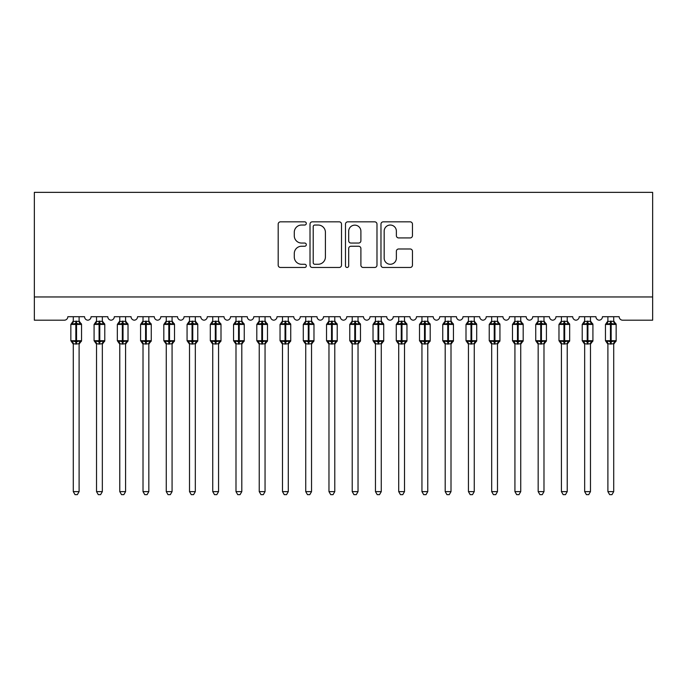 <?xml version="1.0" encoding="UTF-8"?>
<svg xmlns="http://www.w3.org/2000/svg" width="687" height="687" viewBox="0 0 687 687"><rect width="100%" height="100%" fill="white"/><g stroke="black" fill="none" stroke-linecap="round" stroke-linejoin="round"><path stroke-width="1.03" d="M306.308 223.438A1.597 1.597 0 0 0 304.71 221.841L280.468 221.841A2.284 2.284 0 0 0 278.192 224.117L278.192 265.191A2.284 2.284 0 0 0 280.468 267.466L304.71 267.466A1.597 1.597 0 0 0 306.308 265.869A1.597 1.597 0 0 0 304.71 264.272L301.576 264.272A7.299 7.299 0 0 1 294.276 256.972L294.276 253.555A7.299 7.299 0 0 1 301.576 246.247L304.71 246.247A1.597 1.597 0 0 0 306.308 244.649A1.597 1.597 0 0 0 304.71 243.052L301.576 243.052A7.299 7.299 0 0 1 294.276 235.753L294.276 232.335A7.299 7.299 0 0 1 301.576 225.035L304.71 225.035A1.597 1.597 0 0 0 306.308 223.438M410.182 237.925A2.284 2.284 0 0 0 412.458 235.641L412.458 224.117A2.284 2.284 0 0 0 410.182 221.841L383.26 221.841A2.284 2.284 0 0 0 380.976 224.117L380.976 265.191A2.284 2.284 0 0 0 383.26 267.466L410.182 267.466A2.284 2.284 0 0 0 412.458 265.191L412.458 251.27A2.284 2.284 0 0 0 410.182 248.986L398.658 248.986A2.284 2.284 0 0 0 396.373 251.27L396.373 258.175A6.106 6.106 0 0 1 390.276 264.272A6.106 6.106 0 0 1 384.17 258.175L384.17 231.133A6.106 6.106 0 0 1 390.276 225.035A6.106 6.106 0 0 1 396.373 231.133L396.373 235.641A2.284 2.284 0 0 0 398.658 237.925L410.182 237.925M652.65 296.956L652.65 192.351L34.35 192.351L34.35 320.194L64.338 320.194A3.487 3.487 0 0 0 67.824 316.707L84.561 316.707A3.487 3.487 0 0 0 87.816 320.194A3.487 3.487 0 0 0 91.07 316.707L107.799 316.707A3.487 3.487 0 0 0 111.054 320.194A3.487 3.487 0 0 0 114.308 316.707L131.045 316.707A3.487 3.487 0 0 0 134.3 320.194A3.487 3.487 0 0 0 137.555 316.707L154.292 316.707A3.487 3.487 0 0 0 157.546 320.194A3.487 3.487 0 0 0 160.801 316.707L177.538 316.707A3.487 3.487 0 0 0 180.793 320.194A3.487 3.487 0 0 0 184.047 316.707L200.776 316.707A3.487 3.487 0 0 0 204.03 320.194A3.487 3.487 0 0 0 207.285 316.707L224.022 316.707A3.487 3.487 0 0 0 227.277 320.194A3.487 3.487 0 0 0 230.531 316.707L247.268 316.707A3.487 3.487 0 0 0 250.523 320.194A3.487 3.487 0 0 0 253.778 316.707L270.515 316.707A3.487 3.487 0 0 0 273.769 320.194A3.487 3.487 0 0 0 277.024 316.707L293.761 316.707A3.487 3.487 0 0 0 297.007 320.194A3.487 3.487 0 0 0 300.262 316.707L316.999 316.707A3.487 3.487 0 0 0 320.254 320.194A3.487 3.487 0 0 0 323.508 316.707L340.245 316.707A3.487 3.487 0 0 0 343.5 320.194A3.487 3.487 0 0 0 346.755 316.707L363.492 316.707A3.487 3.487 0 0 0 366.746 320.194A3.487 3.487 0 0 0 370.001 316.707L386.738 316.707A3.487 3.487 0 0 0 389.993 320.194A3.487 3.487 0 0 0 393.239 316.707L409.976 316.707A3.487 3.487 0 0 0 413.231 320.194A3.487 3.487 0 0 0 416.485 316.707L433.222 316.707A3.487 3.487 0 0 0 436.477 320.194A3.487 3.487 0 0 0 439.732 316.707L456.469 316.707A3.487 3.487 0 0 0 459.723 320.194A3.487 3.487 0 0 0 462.978 316.707L479.715 316.707A3.487 3.487 0 0 0 482.97 320.194A3.487 3.487 0 0 0 486.224 316.707L502.953 316.707A3.487 3.487 0 0 0 506.207 320.194A3.487 3.487 0 0 0 509.462 316.707L526.199 316.707A3.487 3.487 0 0 0 529.454 320.194A3.487 3.487 0 0 0 532.708 316.707L549.445 316.707A3.487 3.487 0 0 0 552.7 320.194A3.487 3.487 0 0 0 555.955 316.707L572.692 316.707A3.487 3.487 0 0 0 575.946 320.194A3.487 3.487 0 0 0 579.201 316.707L595.93 316.707A3.487 3.487 0 0 0 599.184 320.194A3.487 3.487 0 0 0 602.439 316.707L619.176 316.707A3.487 3.487 0 0 0 622.662 320.194L652.65 320.194L652.65 296.956L34.35 296.956M341.508 224.117A2.284 2.284 0 0 0 339.223 221.841L312.302 221.841A2.284 2.284 0 0 0 310.017 224.117L310.017 265.191A2.284 2.284 0 0 0 312.302 267.466L339.223 267.466A2.284 2.284 0 0 0 341.508 265.191L341.508 224.117M347.777 221.841L374.698 221.841A2.284 2.284 0 0 1 376.983 224.117L376.983 265.191A2.284 2.284 0 0 1 374.698 267.466L363.183 267.466A2.284 2.284 0 0 1 360.898 265.191L360.898 248.531A2.284 2.284 0 0 0 358.614 246.247L350.971 246.247A2.284 2.284 0 0 0 348.687 248.531L348.687 265.869A1.597 1.597 0 0 1 347.09 267.466A1.597 1.597 0 0 1 345.492 265.869L345.492 224.117A2.284 2.284 0 0 1 347.777 221.841M314.809 225.035A1.597 1.597 0 0 0 313.212 226.633L313.212 262.674A1.597 1.597 0 0 0 314.809 264.272L318.115 264.272A7.299 7.299 0 0 0 325.415 256.972L325.415 232.335A7.299 7.299 0 0 0 318.115 225.035L314.809 225.035M360.898 231.253A6.106 6.106 0 0 0 354.793 225.147A6.106 6.106 0 0 0 348.687 231.253L348.687 240.776A2.284 2.284 0 0 0 350.971 243.052L358.614 243.052A2.284 2.284 0 0 0 360.898 240.776L360.898 231.253M73.286 343.835A2.559 2.439 180 0 0 71.937 341.688L72.444 340.941L75.845 341.757L75.845 340.709L76.54 340.709L76.54 323.397L79.941 324.212L80.774 323.345A1.159 1.159 0 0 1 81.538 324.436L70.847 324.436L70.847 340.709L75.845 340.709L75.845 323.397L72.444 324.212L71.937 323.465A2.559 2.439 0 0 0 73.286 321.318M79.099 491.626L77.348 494.649L75.029 494.649L73.286 491.626L79.099 491.626L79.099 343.715L75.845 344.058L75.845 341.757L76.54 341.757L76.54 340.709L81.538 340.709A1.159 1.159 0 0 1 80.774 341.8L79.099 344.204M76.54 344.058L76.54 341.757L79.941 340.941L80.439 341.688A2.559 2.439 180 0 0 79.099 343.835L79.099 343.818M73.286 491.626L73.286 343.715L72.444 340.941M75.845 344.058L73.286 343.715M73.286 316.707L73.286 321.439L79.099 321.318A2.559 2.439 0 0 0 80.439 323.465M79.099 316.707L79.099 321.336M72.444 324.212L72.779 323.225M79.941 324.212L79.099 321.439M79.099 343.715L79.941 340.941M96.532 343.835A2.559 2.439 180 0 0 95.184 341.688L95.682 340.941L99.083 341.757L99.083 340.709L99.787 340.709L99.787 323.397L103.179 324.212L104.02 323.345A1.159 1.159 0 0 1 104.785 324.436L94.085 324.436L94.085 340.709L99.083 340.709L99.083 323.397L95.682 324.212L95.184 323.465A2.559 2.439 0 0 0 96.532 321.318M102.337 491.626L100.594 494.649L98.275 494.649L96.532 491.626L102.337 491.626L102.346 343.715L99.083 344.058L99.083 341.757L99.787 341.757L99.787 340.709L104.785 340.709A1.159 1.159 0 0 1 104.02 341.8L102.337 344.204M99.787 344.058L99.787 341.757L103.179 340.941L103.685 341.688A2.559 2.439 180 0 0 102.337 343.835L102.337 343.818M96.532 491.626L96.532 343.818L95.682 340.941M99.083 344.058L96.524 343.715M96.532 316.707L96.524 321.439L102.337 321.318A2.559 2.439 0 0 0 103.685 323.465M102.337 316.707L102.337 321.336M95.682 324.212L96.025 323.225M103.179 324.212L102.346 321.439M102.346 343.715L103.179 340.941M119.77 343.835A2.559 2.439 180 0 0 118.43 341.688L118.928 340.941L122.329 341.757L122.329 340.709L123.025 340.709L123.025 323.397L126.425 324.212L127.258 323.345A1.159 1.159 0 0 1 128.022 324.436L117.331 324.436L117.331 340.709L122.329 340.709L122.329 323.397L118.928 324.212L118.43 323.465A2.559 2.439 0 0 0 119.77 321.318M125.584 491.626L123.84 494.649L121.522 494.649L119.77 491.626L125.584 491.626L125.584 343.715L122.329 344.058L122.329 341.757L123.025 341.757L123.025 340.709L128.022 340.709A1.159 1.159 0 0 1 127.258 341.8L125.584 344.204M123.025 344.058L123.025 341.757L126.425 340.941L126.923 341.688A2.559 2.439 180 0 0 125.584 343.835L125.584 343.818M119.77 491.626L119.77 343.715L118.928 340.941M122.329 344.058L119.77 343.715M119.77 316.707L119.77 321.439L125.584 321.318A2.559 2.439 0 0 0 126.923 323.465M125.584 316.707L125.584 321.336M118.928 324.212L119.272 323.225M126.425 324.212L125.584 321.439M125.584 343.715L126.425 340.941M143.016 343.835A2.559 2.439 180 0 0 141.677 341.688L142.175 340.941L145.575 341.757L145.575 340.709L146.271 340.709L146.271 323.397L149.672 324.212L150.505 323.345A1.159 1.159 0 0 1 151.269 324.436L140.577 324.436L140.577 340.709L145.575 340.709L145.575 323.397L142.175 324.212L141.677 323.465A2.559 2.439 0 0 0 143.016 321.318M148.83 491.626L147.087 494.649L144.759 494.649L143.016 491.626L148.83 491.626L148.83 343.715L145.575 344.058L145.575 341.757L146.271 341.757L146.271 340.709L151.269 340.709A1.159 1.159 0 0 1 150.505 341.8L148.83 344.204M146.271 344.058L146.271 341.757L149.672 340.941L150.17 341.688A2.559 2.439 180 0 0 148.83 343.835L148.83 343.818M143.016 491.626L143.016 343.715L142.175 340.941M145.575 344.058L143.016 343.715M143.016 316.707L143.016 321.439L148.83 321.318A2.559 2.439 0 0 0 150.17 323.465M148.83 316.707L148.83 321.336M142.175 324.212L142.518 323.225M149.672 324.212L148.83 321.439M148.83 343.715L149.672 340.941M166.263 343.835A2.559 2.439 180 0 0 164.923 341.688L165.421 340.941L168.822 341.757L168.822 340.709L169.517 340.709L169.517 323.397L172.918 324.212L173.751 323.345A1.159 1.159 0 0 1 174.515 324.436L163.824 324.436L163.824 340.709L168.822 340.709L168.822 323.397L165.421 324.212L164.923 323.465A2.559 2.439 0 0 0 166.263 321.318M172.076 491.626L170.324 494.649L168.006 494.649L166.263 491.626L172.076 491.626L172.076 343.715L168.822 344.058L168.822 341.757L169.517 341.757L169.517 340.709L174.515 340.709A1.159 1.159 0 0 1 173.751 341.8L172.076 344.204M169.517 344.058L169.517 341.757L172.918 340.941L173.416 341.688A2.559 2.439 180 0 0 172.076 343.835L172.076 343.818M166.263 491.626L166.263 343.715L165.421 340.941M168.822 344.058L166.263 343.715M166.263 316.707L166.263 321.439L172.076 321.318A2.559 2.439 0 0 0 173.416 323.465M172.076 316.707L172.076 321.336M165.421 324.212L165.756 323.225M172.918 324.212L172.076 321.439M172.076 343.715L172.918 340.941M189.509 343.835A2.559 2.439 180 0 0 188.161 341.688L188.659 340.941L192.059 341.757L192.059 340.709L192.764 340.709L192.764 323.397L196.164 324.212L196.997 323.345A1.159 1.159 0 0 1 197.762 324.436L187.062 324.436L187.062 340.709L192.059 340.709L192.059 323.397L188.659 324.212L188.161 323.465A2.559 2.439 0 0 0 189.509 321.318M195.314 491.626L193.571 494.649L191.252 494.649L189.509 491.626L195.314 491.626L195.323 343.715L192.059 344.058L192.059 341.757L192.764 341.757L192.764 340.709L197.762 340.709A1.159 1.159 0 0 1 196.997 341.8L195.314 344.204M192.764 344.058L192.764 341.757L196.164 340.941L196.662 341.688A2.559 2.439 180 0 0 195.314 343.835L195.314 343.818M189.509 491.626L189.509 343.818L188.659 340.941M192.059 344.058L189.5 343.715M189.509 316.707L189.5 321.439L195.314 321.318A2.559 2.439 0 0 0 196.662 323.465M195.314 316.707L195.314 321.336M188.659 324.212L189.002 323.225M196.164 324.212L195.323 321.439M195.323 343.715L196.164 340.941M212.747 343.835A2.559 2.439 180 0 0 211.407 341.688L211.905 340.941L215.306 341.757L215.306 340.709L216.001 340.709L216.001 323.397L219.402 324.212L220.244 323.345A1.159 1.159 0 0 1 220.999 324.436L210.308 324.436L210.308 340.709L215.306 340.709L215.306 323.397L211.905 324.212L211.407 323.465A2.559 2.439 0 0 0 212.747 321.318M218.56 491.626L216.817 494.649L214.499 494.649L212.747 491.626L218.56 491.626L218.56 343.715L215.306 344.058L215.306 341.757L216.001 341.757L216.001 340.709L220.999 340.709A1.159 1.159 0 0 1 220.244 341.8L218.56 344.204M216.001 344.058L216.001 341.757L219.402 340.941L219.9 341.688A2.559 2.439 180 0 0 218.56 343.835L218.56 343.818M212.747 491.626L212.747 343.715L211.905 340.941M215.306 344.058L212.747 343.715M212.747 316.707L212.747 321.439L218.56 321.318A2.559 2.439 0 0 0 219.9 323.465M218.56 316.707L218.56 321.336M211.905 324.212L212.249 323.225M219.402 324.212L218.56 321.439M218.56 343.715L219.402 340.941M235.993 343.835A2.559 2.439 180 0 0 234.653 341.688L235.152 340.941L238.552 341.757L238.552 340.709L239.248 340.709L239.248 323.397L242.648 324.212L243.481 323.345A1.159 1.159 0 0 1 244.246 324.436L233.554 324.436L233.554 340.709L238.552 340.709L238.552 323.397L235.152 324.212L234.653 323.465A2.559 2.439 0 0 0 235.993 321.318M241.807 491.626L240.064 494.649L237.736 494.649L235.993 491.626L241.807 491.626L241.807 343.715L238.552 344.058L238.552 341.757L239.248 341.757L239.248 340.709L244.246 340.709A1.159 1.159 0 0 1 243.481 341.8L241.807 344.204M239.248 344.058L239.248 341.757L242.648 340.941L243.146 341.688A2.559 2.439 180 0 0 241.807 343.835L241.807 343.818M235.993 491.626L235.993 343.715L235.152 340.941M238.552 344.058L235.993 343.715M235.993 316.707L235.993 321.439L241.807 321.318A2.559 2.439 0 0 0 243.146 323.465M241.807 316.707L241.807 321.336M235.152 324.212L235.495 323.225M242.648 324.212L241.807 321.439M241.807 343.715L242.648 340.941M259.239 343.835A2.559 2.439 180 0 0 257.9 341.688L258.398 340.941L261.799 341.757L261.799 340.709L262.494 340.709L262.494 323.397L265.895 324.212L266.728 323.345A1.159 1.159 0 0 1 267.492 324.436L256.801 324.436L256.801 340.709L261.799 340.709L261.799 323.397L258.398 324.212L257.9 323.465A2.559 2.439 0 0 0 259.239 321.318M265.053 491.626L263.31 494.649L260.983 494.649L259.239 491.626L265.053 491.626L265.053 343.715L261.799 344.058L261.799 341.757L262.494 341.757L262.494 340.709L267.492 340.709A1.159 1.159 0 0 1 266.728 341.8L265.053 344.204M262.494 344.058L262.494 341.757L265.895 340.941L266.393 341.688A2.559 2.439 180 0 0 265.053 343.835L265.053 343.818M259.239 491.626L259.239 343.715L258.398 340.941M261.799 344.058L259.239 343.715M259.239 316.707L259.239 321.439L265.053 321.318A2.559 2.439 0 0 0 266.393 323.465M265.053 316.707L265.053 321.336M258.398 324.212L258.741 323.225M265.895 324.212L265.053 321.439M265.053 343.715L265.895 340.941M282.486 343.835A2.559 2.439 180 0 0 281.138 341.688L281.644 340.941L285.036 341.757L285.036 340.709L285.74 340.709L285.74 323.397L289.141 324.212L289.974 323.345A1.159 1.159 0 0 1 290.738 324.436L280.047 324.436L280.047 340.709L285.036 340.709L285.036 323.397L281.644 324.212L281.138 323.465A2.559 2.439 0 0 0 282.486 321.318M288.291 491.626L286.548 494.649L284.229 494.649L282.486 491.626L288.291 491.626L288.3 343.715L285.036 344.058L285.036 341.757L285.74 341.757L285.74 340.709L290.738 340.709A1.159 1.159 0 0 1 289.974 341.8L288.291 344.204M285.74 344.058L285.74 341.757L289.141 340.941L289.639 341.688A2.559 2.439 180 0 0 288.291 343.835L288.291 343.818M282.486 491.626L282.486 343.715L281.644 340.941M285.036 344.058L282.486 343.715M282.486 316.707L282.486 321.439L288.291 321.318A2.559 2.439 0 0 0 289.639 323.465M288.291 316.707L288.291 321.336M281.644 324.212L281.979 323.225M289.141 324.212L288.3 321.439M288.3 343.715L289.141 340.941M305.732 343.835A2.559 2.439 180 0 0 304.384 341.688L304.882 340.941L308.283 341.757L308.283 340.709L308.978 340.709L308.978 323.397L312.379 324.212L313.22 323.345A1.159 1.159 0 0 1 313.976 324.436L303.285 324.436L303.285 340.709L308.283 340.709L308.283 323.397L304.882 324.212L304.384 323.465A2.559 2.439 0 0 0 305.732 321.318M311.537 491.626L309.794 494.649L307.475 494.649L305.732 491.626L311.537 491.626L311.537 343.715L308.283 344.058L308.283 341.757L308.978 341.757L308.978 340.709L313.976 340.709A1.159 1.159 0 0 1 313.22 341.8L311.537 344.204M308.978 344.058L308.978 341.757L312.379 340.941L312.886 341.688A2.559 2.439 180 0 0 311.537 343.835L311.537 343.818M305.732 491.626L305.732 343.818L304.882 340.941M308.283 344.058L305.724 343.715M305.732 316.707L305.724 321.439L311.537 321.318A2.559 2.439 0 0 0 312.886 323.465M311.537 316.707L311.537 321.336M304.882 324.212L305.226 323.225M312.379 324.212L311.537 321.439M311.537 343.715L312.379 340.941M328.97 343.835A2.559 2.439 180 0 0 327.63 341.688L328.128 340.941L331.529 341.757L331.529 340.709L332.225 340.709L332.225 323.397L335.625 324.212L336.458 323.345A1.159 1.159 0 0 1 337.223 324.436L326.531 324.436L326.531 340.709L331.529 340.709L331.529 323.397L328.128 324.212L327.63 323.465A2.559 2.439 0 0 0 328.97 321.318M334.784 491.626L333.04 494.649L330.713 494.649L328.97 491.626L334.784 491.626L334.784 343.715L331.529 344.058L331.529 341.757L332.225 341.757L332.225 340.709L337.223 340.709A1.159 1.159 0 0 1 336.458 341.8L334.784 344.204M332.225 344.058L332.225 341.757L335.625 340.941L336.123 341.688A2.559 2.439 180 0 0 334.784 343.835L334.784 343.818M328.97 491.626L328.97 343.715L328.128 340.941M331.529 344.058L328.97 343.715M328.97 316.707L328.97 321.439L334.784 321.318A2.559 2.439 0 0 0 336.123 323.465M334.784 316.707L334.784 321.336M328.128 324.212L328.472 323.225M335.625 324.212L334.784 321.439M334.784 343.715L335.625 340.941M352.216 343.835A2.559 2.439 180 0 0 350.877 341.688L351.375 340.941L354.775 341.757L354.775 340.709L355.471 340.709L355.471 323.397L358.872 324.212L359.705 323.345A1.159 1.159 0 0 1 360.469 324.436L349.777 324.436L349.777 340.709L354.775 340.709L354.775 323.397L351.375 324.212L350.877 323.465A2.559 2.439 0 0 0 352.216 321.318M358.03 491.626L356.287 494.649L353.96 494.649L352.216 491.626L358.03 491.626L358.03 343.715L354.775 344.058L354.775 341.757L355.471 341.757L355.471 340.709L360.469 340.709A1.159 1.159 0 0 1 359.705 341.8L358.03 344.204M355.471 344.058L355.471 341.757L358.872 340.941L359.37 341.688A2.559 2.439 180 0 0 358.03 343.835L358.03 343.818M352.216 491.626L352.216 343.715L351.375 340.941M354.775 344.058L352.216 343.715M352.216 316.707L352.216 321.439L358.03 321.318A2.559 2.439 0 0 0 359.37 323.465M358.03 316.707L358.03 321.336M351.375 324.212L351.718 323.225M358.872 324.212L358.03 321.439M358.03 343.715L358.872 340.941M375.463 343.835A2.559 2.439 180 0 0 374.114 341.688L374.621 340.941L378.022 341.757L378.022 340.709L378.717 340.709L378.717 323.397L382.118 324.212L382.951 323.345A1.159 1.159 0 0 1 383.715 324.436L373.024 324.436L373.024 340.709L378.022 340.709L378.022 323.397L374.621 324.212L374.114 323.465A2.559 2.439 0 0 0 375.463 321.318M381.268 491.626L379.525 494.649L377.206 494.649L375.463 491.626L381.268 491.626L381.276 343.715L378.022 344.058L378.022 341.757L378.717 341.757L378.717 340.709L383.715 340.709A1.159 1.159 0 0 1 382.951 341.8L381.268 344.204M378.717 344.058L378.717 341.757L382.118 340.941L382.616 341.688A2.559 2.439 180 0 0 381.268 343.835L381.268 343.818M375.463 491.626L375.463 343.715L374.621 340.941M378.022 344.058L375.463 343.715M375.463 316.707L375.463 321.439L381.268 321.318A2.559 2.439 0 0 0 382.616 323.465M381.268 316.707L381.268 321.336M374.621 324.212L374.956 323.225M382.118 324.212L381.276 321.439M381.276 343.715L382.118 340.941M398.709 343.835A2.559 2.439 180 0 0 397.361 341.688L397.859 340.941L401.26 341.757L401.26 340.709L401.964 340.709L401.964 323.397L405.356 324.212L406.197 323.345A1.159 1.159 0 0 1 406.953 324.436L396.262 324.436L396.262 340.709L401.26 340.709L401.26 323.397L397.859 324.212L397.361 323.465A2.559 2.439 0 0 0 398.709 321.318M404.514 491.626L402.771 494.649L400.452 494.649L398.709 491.626L404.514 491.626L404.514 343.715L401.26 344.058L401.26 341.757L401.964 341.757L401.964 340.709L406.953 340.709A1.159 1.159 0 0 1 406.197 341.8L404.514 344.204M401.964 344.058L401.964 341.757L405.356 340.941L405.862 341.688A2.559 2.439 180 0 0 404.514 343.835L404.514 343.818M398.709 491.626L398.709 343.818L397.859 340.941M401.26 344.058L398.7 343.715M398.709 316.707L398.7 321.439L404.514 321.318A2.559 2.439 0 0 0 405.862 323.465M404.514 316.707L404.514 321.336M397.859 324.212L398.202 323.225M405.356 324.212L404.514 321.439M404.514 343.715L405.356 340.941M421.947 343.835A2.559 2.439 180 0 0 420.607 341.688L421.105 340.941L424.506 341.757L424.506 340.709L425.201 340.709L425.201 323.397L428.602 324.212L429.435 323.345A1.159 1.159 0 0 1 430.199 324.436L419.508 324.436L419.508 340.709L424.506 340.709L424.506 323.397L421.105 324.212L420.607 323.465A2.559 2.439 0 0 0 421.947 321.318M427.761 491.626L426.017 494.649L423.69 494.649L421.947 491.626L427.761 491.626L427.761 343.715L424.506 344.058L424.506 341.757L425.201 341.757L425.201 340.709L430.199 340.709A1.159 1.159 0 0 1 429.435 341.8L427.761 344.204M425.201 344.058L425.201 341.757L428.602 340.941L429.1 341.688A2.559 2.439 180 0 0 427.761 343.835L427.761 343.818M421.947 491.626L421.947 343.715L421.105 340.941M424.506 344.058L421.947 343.715M421.947 316.707L421.947 321.439L427.761 321.318A2.559 2.439 0 0 0 429.1 323.465M427.761 316.707L427.761 321.336M421.105 324.212L421.449 323.225M428.602 324.212L427.761 321.439M427.761 343.715L428.602 340.941M445.193 343.835A2.559 2.439 180 0 0 443.854 341.688L444.352 340.941L447.752 341.757L447.752 340.709L448.448 340.709L448.448 323.397L451.848 324.212L452.681 323.345A1.159 1.159 0 0 1 453.446 324.436L442.754 324.436L442.754 340.709L447.752 340.709L447.752 323.397L444.352 324.212L443.854 323.465A2.559 2.439 0 0 0 445.193 321.318M451.007 491.626L449.264 494.649L446.936 494.649L445.193 491.626L451.007 491.626L451.007 343.715L447.752 344.058L447.752 341.757L448.448 341.757L448.448 340.709L453.446 340.709A1.159 1.159 0 0 1 452.681 341.8L451.007 344.204M448.448 344.058L448.448 341.757L451.848 340.941L452.347 341.688A2.559 2.439 180 0 0 451.007 343.835L451.007 343.818M445.193 491.626L445.193 343.715L444.352 340.941M447.752 344.058L445.193 343.715M445.193 316.707L445.193 321.439L451.007 321.318A2.559 2.439 0 0 0 452.347 323.465M451.007 316.707L451.007 321.336M444.352 324.212L444.695 323.225M451.848 324.212L451.007 321.439M451.007 343.715L451.848 340.941M468.44 343.835A2.559 2.439 180 0 0 467.1 341.688L467.598 340.941L470.999 341.757L470.999 340.709L471.694 340.709L471.694 323.397L475.095 324.212L475.928 323.345A1.159 1.159 0 0 1 476.692 324.436L466.001 324.436L466.001 340.709L470.999 340.709L470.999 323.397L467.598 324.212L467.1 323.465A2.559 2.439 0 0 0 468.44 321.318M474.253 491.626L472.501 494.649L470.183 494.649L468.44 491.626L474.253 491.626L474.253 343.715L470.999 344.058L470.999 341.757L471.694 341.757L471.694 340.709L476.692 340.709A1.159 1.159 0 0 1 475.928 341.8L474.253 344.204M471.694 344.058L471.694 341.757L475.095 340.941L475.593 341.688A2.559 2.439 180 0 0 474.253 343.835L474.253 343.818M468.44 491.626L468.44 343.715L467.598 340.941M470.999 344.058L468.44 343.715M468.44 316.707L468.44 321.439L474.253 321.318A2.559 2.439 0 0 0 475.593 323.465M474.253 316.707L474.253 321.336M467.598 324.212L467.933 323.225M475.095 324.212L474.253 321.439M474.253 343.715L475.095 340.941M491.686 343.835A2.559 2.439 180 0 0 490.338 341.688L490.836 340.941L494.236 341.757L494.236 340.709L494.941 340.709L494.941 323.397L498.341 324.212L499.174 323.345A1.159 1.159 0 0 1 499.938 324.436L489.238 324.436L489.238 340.709L494.236 340.709L494.236 323.397L490.836 324.212L490.338 323.465A2.559 2.439 0 0 0 491.686 321.318M497.491 491.626L495.748 494.649L493.429 494.649L491.686 491.626L497.491 491.626L497.5 343.715L494.236 344.058L494.236 341.757L494.941 341.757L494.941 340.709L499.938 340.709A1.159 1.159 0 0 1 499.174 341.8L497.491 344.204M494.941 344.058L494.941 341.757L498.341 340.941L498.839 341.688A2.559 2.439 180 0 0 497.491 343.835L497.491 343.818M491.686 491.626L491.686 343.818L490.836 340.941M494.236 344.058L491.677 343.715M491.686 316.707L491.677 321.439L497.491 321.318A2.559 2.439 0 0 0 498.839 323.465M497.491 316.707L497.491 321.336M490.836 324.212L491.179 323.225M498.341 324.212L497.5 321.439M497.5 343.715L498.341 340.941M514.924 343.835A2.559 2.439 180 0 0 513.584 341.688L514.082 340.941L517.483 341.757L517.483 340.709L518.178 340.709L518.178 323.397L521.579 324.212L522.412 323.345A1.159 1.159 0 0 1 523.176 324.436L512.485 324.436L512.485 340.709L517.483 340.709L517.483 323.397L514.082 324.212L513.584 323.465A2.559 2.439 0 0 0 514.924 321.318M520.737 491.626L518.994 494.649L516.676 494.649L514.924 491.626L520.737 491.626L520.737 343.715L517.483 344.058L517.483 341.757L518.178 341.757L518.178 340.709L523.176 340.709A1.159 1.159 0 0 1 522.412 341.8L520.737 344.204M518.178 344.058L518.178 341.757L521.579 340.941L522.077 341.688A2.559 2.439 180 0 0 520.737 343.835L520.737 343.818M514.924 491.626L514.924 343.715L514.082 340.941M517.483 344.058L514.924 343.715M514.924 316.707L514.924 321.439L520.737 321.318A2.559 2.439 0 0 0 522.077 323.465M520.737 316.707L520.737 321.336M514.082 324.212L514.426 323.225M521.579 324.212L520.737 321.439M520.737 343.715L521.579 340.941M538.17 343.835A2.559 2.439 180 0 0 536.83 341.688L537.328 340.941L540.729 341.757L540.729 340.709L541.425 340.709L541.425 323.397L544.825 324.212L545.658 323.345A1.159 1.159 0 0 1 546.423 324.436L535.731 324.436L535.731 340.709L540.729 340.709L540.729 323.397L537.328 324.212L536.83 323.465A2.559 2.439 0 0 0 538.17 321.318M543.984 491.626L542.241 494.649L539.913 494.649L538.17 491.626L543.984 491.626L543.984 343.715L540.729 344.058L540.729 341.757L541.425 341.757L541.425 340.709L546.423 340.709A1.159 1.159 0 0 1 545.658 341.8L543.984 344.204M541.425 344.058L541.425 341.757L544.825 340.941L545.323 341.688A2.559 2.439 180 0 0 543.984 343.835L543.984 343.818M538.17 491.626L538.17 343.715L537.328 340.941M540.729 344.058L538.17 343.715M538.17 316.707L538.17 321.439L543.984 321.318A2.559 2.439 0 0 0 545.323 323.465M543.984 316.707L543.984 321.336M537.328 324.212L537.672 323.225M544.825 324.212L543.984 321.439M543.984 343.715L544.825 340.941M561.416 343.835A2.559 2.439 180 0 0 560.077 341.688L560.575 340.941L563.975 341.757L563.975 340.709L564.671 340.709L564.671 323.397L568.072 324.212L568.905 323.345A1.159 1.159 0 0 1 569.669 324.436L558.978 324.436L558.978 340.709L563.975 340.709L563.975 323.397L560.575 324.212L560.077 323.465A2.559 2.439 0 0 0 561.416 321.318M567.23 491.626L565.478 494.649L563.16 494.649L561.416 491.626L567.23 491.626L567.23 343.715L563.975 344.058L563.975 341.757L564.671 341.757L564.671 340.709L569.669 340.709A1.159 1.159 0 0 1 568.905 341.8L567.23 344.204M564.671 344.058L564.671 341.757L568.072 340.941L568.57 341.688A2.559 2.439 180 0 0 567.23 343.835L567.23 343.818M561.416 491.626L561.416 343.715L560.575 340.941M563.975 344.058L561.416 343.715M561.416 316.707L561.416 321.439L567.23 321.318A2.559 2.439 0 0 0 568.57 323.465M567.23 316.707L567.23 321.336M560.575 324.212L560.918 323.225M568.072 324.212L567.23 321.439M567.23 343.715L568.072 340.941M584.663 343.835A2.559 2.439 180 0 0 583.315 341.688L583.821 340.941L587.213 341.757L587.213 340.709L587.917 340.709L587.917 323.397L591.318 324.212L592.151 323.345A1.159 1.159 0 0 1 592.915 324.436L582.215 324.436L582.215 340.709L587.213 340.709L587.213 323.397L583.821 324.212L583.315 323.465A2.559 2.439 0 0 0 584.663 321.318M590.468 491.626L588.725 494.649L586.406 494.649L584.663 491.626L590.468 491.626L590.476 343.715L587.213 344.058L587.213 341.757L587.917 341.757L587.917 340.709L592.915 340.709A1.159 1.159 0 0 1 592.151 341.8L590.468 344.204M587.917 344.058L587.917 341.757L591.318 340.941L591.816 341.688A2.559 2.439 180 0 0 590.468 343.835L590.468 343.818M584.663 491.626L584.663 343.818L583.821 340.941M587.213 344.058L584.654 343.715M584.663 316.707L584.654 321.439L590.468 321.318A2.559 2.439 0 0 0 591.816 323.465M590.468 316.707L590.468 321.336M583.821 324.212L584.156 323.225M591.318 324.212L590.476 321.439M590.476 343.715L591.318 340.941M607.901 343.835A2.559 2.439 180 0 0 606.561 341.688L607.059 340.941L610.46 341.757L610.46 340.709L611.155 340.709L611.155 323.397L614.556 324.212L615.397 323.345A1.159 1.159 0 0 1 616.153 324.436L605.462 324.436L605.462 340.709L610.46 340.709L610.46 323.397L607.059 324.212L606.561 323.465A2.559 2.439 0 0 0 607.901 321.318M613.714 491.626L611.971 494.649L609.652 494.649L607.901 491.626L613.714 491.626L613.714 343.715L610.46 344.058L610.46 341.757L611.155 341.757L611.155 340.709L616.153 340.709A1.159 1.159 0 0 1 615.397 341.8L613.714 344.204M611.155 344.058L611.155 341.757L614.556 340.941L615.063 341.688A2.559 2.439 180 0 0 613.714 343.835L613.714 343.818M607.901 491.626L607.901 343.715L607.059 340.941M610.46 344.058L607.901 343.715M607.901 316.707L607.901 321.439L613.714 321.318A2.559 2.439 0 0 0 615.063 323.465M613.714 316.707L613.714 321.336M607.059 324.212L607.402 323.225M614.556 324.212L613.714 321.439M613.714 343.715L614.556 340.941M76.54 321.095L76.54 323.397L75.845 323.397L75.845 321.095M99.787 321.095L99.787 323.397L99.083 323.397L99.083 321.095M123.025 321.095L123.025 323.397L122.329 323.397L122.329 321.095M146.271 321.095L146.271 323.397L145.575 323.397L145.575 321.095M169.517 321.095L169.517 323.397L168.822 323.397L168.822 321.095M192.764 321.095L192.764 323.397L192.059 323.397L192.059 321.095M216.001 321.095L216.001 323.397L215.306 323.397L215.306 321.095M239.248 321.095L239.248 323.397L238.552 323.397L238.552 321.095M262.494 321.095L262.494 323.397L261.799 323.397L261.799 321.095M285.74 321.095L285.74 323.397L285.036 323.397L285.036 321.095M308.978 321.095L308.978 323.397L308.283 323.397L308.283 321.095M332.225 321.095L332.225 323.397L331.529 323.397L331.529 321.095M355.471 321.095L355.471 323.397L354.775 323.397L354.775 321.095M378.717 321.095L378.717 323.397L378.022 323.397L378.022 321.095M401.964 321.095L401.964 323.397L401.26 323.397L401.26 321.095M425.201 321.095L425.201 323.397L424.506 323.397L424.506 321.095M448.448 321.095L448.448 323.397L447.752 323.397L447.752 321.095M471.694 321.095L471.694 323.397L470.999 323.397L470.999 321.095M494.941 321.095L494.941 323.397L494.236 323.397L494.236 321.095M518.178 321.095L518.178 323.397L517.483 323.397L517.483 321.095M541.425 321.095L541.425 323.397L540.729 323.397L540.729 321.095M564.671 321.095L564.671 323.397L563.975 323.397L563.975 321.095M587.917 321.095L587.917 323.397L587.213 323.397L587.213 321.095M611.155 321.095L611.155 323.397L610.46 323.397L610.46 321.095M81.538 340.709L81.538 324.436M73.286 344.204L70.847 340.709M73.286 320.949L70.847 324.436M80.774 323.345L79.099 320.949M104.785 340.709L104.785 324.436M96.532 344.204L94.085 340.709M96.532 320.949L94.085 324.436M104.02 323.345L102.337 320.949M128.022 340.709L128.022 324.436M119.77 344.204L117.331 340.709M119.77 320.949L117.331 324.436M127.258 323.345L125.584 320.949M151.269 340.709L151.269 324.436M143.016 344.204L140.577 340.709M143.016 320.949L140.577 324.436M150.505 323.345L148.83 320.949M174.515 340.709L174.515 324.436M166.263 344.204L163.824 340.709M166.263 320.949L163.824 324.436M173.751 323.345L172.076 320.949M197.762 340.709L197.762 324.436M189.509 344.204L187.062 340.709M189.509 320.949L187.062 324.436M196.997 323.345L195.314 320.949M220.999 340.709L220.999 324.436M212.747 344.204L210.308 340.709M212.747 320.949L210.308 324.436M220.244 323.345L218.56 320.949M244.246 340.709L244.246 324.436M235.993 344.204L233.554 340.709M235.993 320.949L233.554 324.436M243.481 323.345L241.807 320.949M267.492 340.709L267.492 324.436M259.239 344.204L256.801 340.709M259.239 320.949L256.801 324.436M266.728 323.345L265.053 320.949M290.738 340.709L290.738 324.436M282.486 344.204L280.047 340.709M282.486 320.949L280.047 324.436M289.974 323.345L288.291 320.949M313.976 340.709L313.976 324.436M305.732 344.204L303.285 340.709M305.732 320.949L303.285 324.436M313.22 323.345L311.537 320.949M337.223 340.709L337.223 324.436M328.97 344.204L326.531 340.709M328.97 320.949L326.531 324.436M336.458 323.345L334.784 320.949M360.469 340.709L360.469 324.436M352.216 344.204L349.777 340.709M352.216 320.949L349.777 324.436M359.705 323.345L358.03 320.949M383.715 340.709L383.715 324.436M375.463 344.204L373.024 340.709M375.463 320.949L373.024 324.436M382.951 323.345L381.268 320.949M406.953 340.709L406.953 324.436M398.709 344.204L396.262 340.709M398.709 320.949L396.262 324.436M406.197 323.345L404.514 320.949M430.199 340.709L430.199 324.436M421.947 344.204L419.508 340.709M421.947 320.949L419.508 324.436M429.435 323.345L427.761 320.949M453.446 340.709L453.446 324.436M445.193 344.204L442.754 340.709M445.193 320.949L442.754 324.436M452.681 323.345L451.007 320.949M476.692 340.709L476.692 324.436M468.44 344.204L466.001 340.709M468.44 320.949L466.001 324.436M475.928 323.345L474.253 320.949M499.938 340.709L499.938 324.436M491.686 344.204L489.238 340.709M491.686 320.949L489.238 324.436M499.174 323.345L497.491 320.949M523.176 340.709L523.176 324.436M514.924 344.204L512.485 340.709M514.924 320.949L512.485 324.436M522.412 323.345L520.737 320.949M546.423 340.709L546.423 324.436M538.17 344.204L535.731 340.709M538.17 320.949L535.731 324.436M545.658 323.345L543.984 320.949M569.669 340.709L569.669 324.436M561.416 344.204L558.978 340.709M561.416 320.949L558.978 324.436M568.905 323.345L567.23 320.949M592.915 340.709L592.915 324.436M584.663 344.204L582.215 340.709M584.663 320.949L582.215 324.436M592.151 323.345L590.468 320.949M616.153 340.709L616.153 324.436M607.901 344.204L605.462 340.709M607.901 320.949L605.462 324.436M615.397 323.345L613.714 320.949"/></g></svg>
